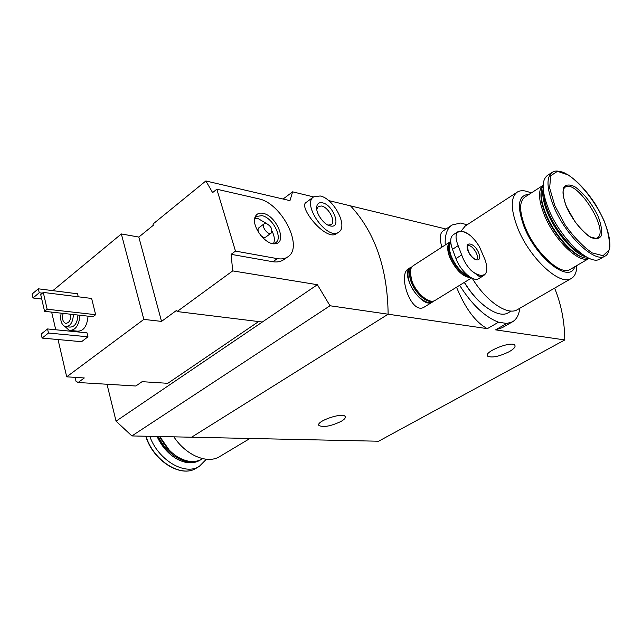 <?xml version="1.0" encoding="UTF-8"?>
<svg xmlns="http://www.w3.org/2000/svg" width="642" height="642" viewBox="0 0 642 642"><rect width="100%" height="100%" fill="white"/><g stroke="black" fill="none" stroke-linecap="round" stroke-linejoin="round"><path stroke-width="0.96" d="M554.608 288.13C561.204 304.22 564.599 321.49 564.791 339.939L378.603 441.223L191.581 437.218L388.129 314.211L330.004 305.752L131.891 435.934L191.581 437.218L388.129 314.211C387.535 268.436 375.008 232.324 350.532 205.873C375.008 232.324 387.535 268.436 388.129 314.211L487.342 328.656L498.529 322.196C484.887 317.004 471.918 304.701 459.632 285.305M445.235 244.987C444.729 234.988 447.049 228.311 452.193 224.949L460.499 223.063L467.159 224.74M451.808 225.198L443.149 230.887C439.914 232.982 439.473 238.415 441.832 247.194M456.534 287.207C465.306 308.521 475.57 322.34 487.342 328.656M519.739 308.304C519.009 314.933 516.529 319.475 512.316 321.915L506.723 323.464L495.584 329.86L502.172 327.725L512.316 321.915M506.723 323.464L498.529 322.196M445.989 229.017L328.632 200.561M408.328 268.91C397.414 274.688 411.458 315.679 424.338 307.028L432.363 302.093C421.866 309.58 399.019 273.259 410.543 267.449L411.923 266.855M564.791 339.939L495.584 329.86M341.119 421.385C344.594 419.338 345.926 417.685 345.131 416.425C342.459 412.02 315.013 421.609 319.01 425.542C323.64 427.556 331.007 426.176 341.119 421.385M509.17 351.712C513.977 348.927 515.839 346.744 514.772 345.163C511.401 340.621 482.92 352.201 487.631 356.158C491.924 358.051 499.107 356.567 509.17 351.712M433.647 301.002L432.363 302.093M219.981 456.39L219.58 456.631C207.382 464.294 186.076 455.443 173.878 436.833M202.045 458.974L201.7 459.182C195.016 462.858 187.247 462.256 178.42 457.361C170.539 452.61 164.328 445.668 159.786 436.536L169.159 450.018M201.347 459.383L200.657 459.808C188.74 467.593 166.984 455.924 158.43 436.504M199.943 460.242L199.598 460.45C192.849 464.158 185.032 463.524 176.141 458.565C167.891 453.509 161.527 446.15 157.057 436.472L166.768 451.029M206.339 459.255L199.261 466.397C184.88 475.866 158.189 460.129 149.755 436.319M75.09 377.368L75.989 381.196L78.107 382.504L84.311 377.953L66.696 376.822L143.84 319.395L121.346 233.953L52.861 290.649M258.63 321.562L167.795 383.322L142.091 381.669L135.863 386.002L78.107 382.504M121.346 233.953L138.824 237.058L153.334 225.254L153.005 224.034L205.857 180.956L289.959 200.641L292.616 191.83L283.098 199.036M177.104 311.547L232.701 270.892L317.381 284.703L262.329 322.019L177.104 311.547L176.743 310.255L161.527 321.401L143.84 319.395M313.505 196.966L306.242 202.35C297.567 206.403 325.976 241.761 336.408 233.72L338.695 232.139C327.524 241.087 301.347 204.076 313.737 196.789L320.214 195.979C333.96 198.571 348.429 226.706 338.695 232.139M232.701 270.892L231.112 254.336L235.478 251.094L277.288 258.63C281.445 259.352 284.92 258.782 287.696 256.928C304.204 247.363 281.565 202.872 258.413 198.755L216.819 189.221L235.478 251.094M317.381 284.703L330.004 305.752M313.569 196.917L292.616 191.83M216.819 189.221L212.614 192.6L205.857 180.956M283.933 259.577C280.811 261.687 277.151 262.409 272.946 261.743L231.112 254.336M88.05 316.161C87.071 326.337 83.492 331.336 77.297 331.152L70.941 330.518M87.015 332.837L87.978 336.801L81.574 341.696L42.115 338.085L41.192 334.033L47.548 328.953L87.015 332.837M38.319 288.804L39.234 292.768L32.999 297.984L32.1 294.036L38.319 288.804L77.53 293.787L78.26 296.789M91.629 298.458L95.642 314.692L93.042 316.715L44.571 311.322L40.711 294.558L43.271 292.423L91.629 298.458M51.649 312.108L55.75 329.763M58.029 339.546L66.696 376.822M262.329 322.019L116.058 421.16L131.891 435.934M116.058 421.16L107.005 384.253M73.421 314.532C72.859 322.653 70.139 326.682 65.243 326.626C61.271 324.611 59.915 320.125 61.175 313.168M70.797 314.243C70.877 320.133 69.111 323.167 65.508 323.327C62.619 321.674 61.841 318.368 63.181 313.392M77.931 315.037C77.377 323.127 74.657 327.147 69.761 327.083L66.543 326.754M79.993 315.262C79.006 325.502 75.427 330.534 69.24 330.357L64.97 326.537M47.548 328.953L48.487 333.029L87.978 336.801M48.487 333.029L42.115 338.085M39.234 292.768L42.388 293.161M32.999 297.984L41.746 299.036M322.533 202.84C333.334 204.878 341.761 228.135 330.839 226.048C324.122 225.454 315.062 212.63 316.819 206.194C317.541 203.321 319.451 202.206 322.533 202.84M316.763 209.428L318.296 206.435L321.586 206.01C328.688 207.27 336.207 221.867 331.184 224.676L327.99 225.101M43.271 292.423L47.155 309.219L95.642 314.692M47.155 309.219L44.571 311.322M161.527 321.401L138.824 237.058M263.011 213.337C276.493 215.552 287.68 242.82 275.33 243.695C265.587 245.79 250.3 224.804 255.444 216.362C256.92 213.642 259.44 212.638 263.011 213.337M265.82 237.026L265.748 237.083C264.368 237.845 262.69 237.299 260.708 235.453M258.959 233.086C257.739 230.582 257.731 228.793 258.935 227.717L264.239 223.745M266.181 223.4C271.133 226.128 272.794 229.363 271.157 233.094C267.939 235.702 260.764 225.848 264.319 223.689L266.181 223.4M254.689 218.778L258.02 218.529L266.438 223.464M272.056 231.072C274.519 236.168 274.993 240.357 273.476 243.623M255.444 216.362L254.842 218.449L256.511 216.45L261.84 215.64C272.625 217.373 283.331 238.286 275.643 242.748L273.107 243.679M156.343 382.592L152.234 382.327M157.097 382.64L149.971 382.183M458.163 245.661C455.828 239.947 455.435 235.678 456.976 232.845C460.346 230.237 465.097 231.385 471.228 236.288L475.57 240.999L479.325 246.456L485.192 260.09C487.109 265.981 487.262 270.499 485.633 273.652C482.455 276.574 477.712 275.611 471.413 270.739C467.071 266.302 463.829 261.029 461.686 254.938L458.163 245.661L452.474 249.313L455.964 258.565C460.378 270.972 473.427 282.376 478.707 278.636L478.852 278.548M467.962 250.717C463.917 240.188 474.879 242.796 478.804 253.157C482.928 263.613 471.982 261.294 467.962 250.717M471.228 236.288L469.84 235.108C465.988 232.235 462.529 230.903 459.447 231.104L456.976 232.845M471.413 270.739L479.189 276.405L483.723 275.562L485.633 273.652M458.236 231.529L453.268 234.755C450.17 237.091 449.906 241.938 452.474 249.313M468.227 275.779C461.133 272.561 455.467 265.981 451.214 256.038C449.063 250.019 448.927 245.605 450.812 242.788M469.422 276.662C461.815 274.11 455.579 267.281 450.708 256.174C448.365 249.545 448.381 244.875 450.756 242.154M470.506 277.368C462.505 276.349 455.603 269.48 449.785 256.76C447.217 249.345 447.506 244.466 450.652 242.106L450.748 242.042M471.204 277.769C462.946 277.192 455.708 270.17 449.472 256.688C446.84 249.088 447.137 244.08 450.363 241.673L450.716 241.472M435.196 300.344L435.043 300.44C429.386 304.436 416.04 293.201 411.835 280.706C409.379 273.227 409.821 268.236 413.183 265.74L450.202 241.769M428.142 300.247C421.104 296.909 415.647 290.497 411.771 281.011L410.262 272.128M427.66 300.047C420.791 296.797 415.478 290.553 411.707 281.308L410.23 272.657M432.62 301.162C426.657 303.53 414.852 292.872 411.008 281.501C408.866 275.137 408.97 270.539 411.337 267.714M432.243 301.555L432.098 301.652C426.561 305.56 413.56 294.638 409.484 282.472C407.092 275.177 407.534 270.314 410.824 267.875L411.506 267.433M472.231 278.283C486.002 301.267 507.605 315.904 517.308 309.709L517.58 309.556M517.043 192.255L465.314 225.944L461.028 231.12M531.127 193.049L529.425 192.287C524.482 190.281 520.453 190.201 517.34 192.054C510.518 197.214 510.559 209.011 517.452 227.428C529.088 257.779 560.009 286.509 571.308 278.459C574.462 276.638 576.251 273.115 576.701 267.899L576.789 265.571M529.128 194.341C518.263 194.871 516.553 205.592 523.984 226.49C536.134 258.253 569.719 284.101 574.726 266.775M543.124 185.313L524.875 197.086C519.161 201.411 519.226 211.306 525.068 226.778C534.866 252.137 560.667 276.196 570.112 269.471L570.321 269.351M543.124 185.321C537.964 189.799 538.333 199.622 544.223 214.773C554.247 240.132 579.854 264.568 589.155 258.333L570.112 269.471M541.214 191.597C540.283 197.359 541.736 204.959 545.572 214.412C553.396 233.848 571.268 254.401 582.575 257.241M543.108 185.931L542.153 187.673C539.978 193.475 541.206 202.166 545.852 213.746C554.487 235.309 575.015 257.651 586.258 258.116L588.586 258.076M543.172 188.612C541.952 194.518 543.405 202.543 547.522 212.703C555.739 233.086 574.678 254.553 586.17 256.824M543.766 193.354C543.878 198.707 545.451 205.071 548.485 212.446C555.587 229.908 570.81 248.735 582.101 254.184M552.088 172.401L547.562 175.346C541.342 180.089 541.679 191.332 548.589 209.075C560.209 238.27 589.693 266.398 599.981 258.975L600.214 258.846M566.396 206.748C572.239 219.516 581.804 231.634 590.391 237.203C595.648 239.506 599.307 238.976 601.385 235.614C602.22 230.735 601.137 224.323 598.119 216.37C591.739 203.257 584.019 193.394 574.943 186.782C569.695 184.222 565.907 184.447 563.572 187.472C562.464 192.135 563.403 198.555 566.396 206.748M464.302 282.424C470.313 292.262 477.078 300.135 484.59 306.025M464.463 282.328C477.592 304.589 498.657 318.889 508.175 312.806L508.432 312.654M196.548 468.018L196.163 468.251C181.301 478.113 153.534 460.9 145.975 436.239M272.946 261.743L277.288 258.63M467.705 246.199L467.938 246.03C471.685 243.318 480.569 257.37 476.42 259.432L476.252 259.52M455.964 258.565L461.686 254.938M553.54 205.962C565.249 235.213 594.749 263.469 604.949 256.094C607.019 255.588 608.672 252.483 609.9 246.785C610.173 235.06 605.342 220.896 595.415 204.292C584.798 188.13 574.044 177.457 563.162 172.257C555.94 170.363 555.186 170.981 552.361 172.225C546.19 176.943 546.583 188.186 553.54 205.962M554.8 205.576L565.201 224.973C574.133 237.428 583.137 246.745 592.197 252.924L603.047 255.709L609.073 250.043C610.277 242.419 608.56 232.516 603.913 220.334C595.166 201.62 581.395 183.981 568.459 175.049L557.473 171.302L550.684 175.796L549.648 187.97L554.8 205.576M564.824 187.36L563.7 188.836C563.411 190.184 561.22 192.319 566.565 206.844L575.216 222.1C581.796 230.085 586.973 235.084 590.744 237.099L596.073 238.391L597.06 238.022C610.349 231.762 576.949 178.612 565.153 187.151L564.43 187.697M410.382 267.553L408.32 268.894M319.01 425.542L318.761 424.747M487.631 356.158L487.286 355.235M249.963 438.47L219.58 456.631M202.599 458.637L201.7 459.182M200.657 459.808L199.598 460.45M199.261 466.397L196.163 468.251C180.972 478.25 153.205 460.924 145.726 436.231M65.508 323.327L66.367 323.416M328.431 225.182L330.839 226.048M316.859 208.802L316.819 206.194M283.949 259.601L287.696 256.928M271.157 233.094L265.748 237.083M273.195 243.663L275.33 243.695M476.284 259.512L476.42 259.472C477.616 260.54 471.445 258.726 468.211 250.837C467.464 246.68 467.36 245.059 467.89 245.974L467.721 246.167M471.557 277.954L435.043 300.44M432.941 301.13L432.098 301.652M478.707 278.636L483.723 275.562M517.308 309.709L571.308 278.459M530.806 193.258L529.425 192.287M576.364 265.82L576.701 267.899M599.981 258.975L604.949 256.094M508.175 312.806L511.209 311.041"/></g></svg>
